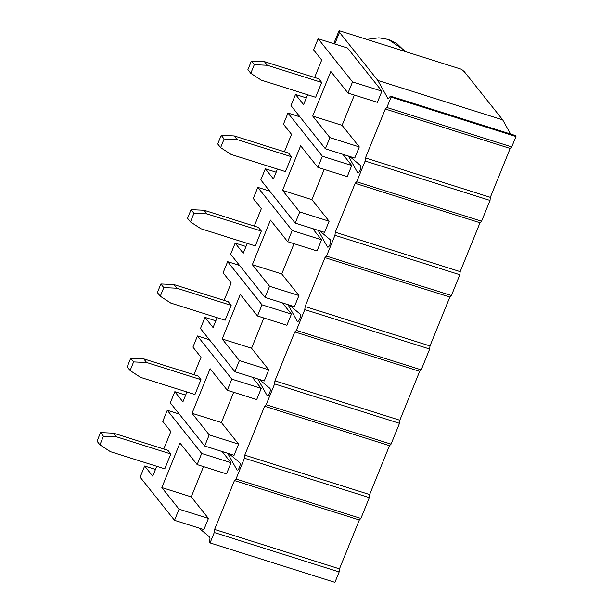 <?xml version="1.0" encoding="UTF-8"?>
<svg xmlns="http://www.w3.org/2000/svg" width="613" height="613" viewBox="0 0 613 613"><rect width="100%" height="100%" fill="white"/><g stroke="black" fill="none" stroke-linecap="round" stroke-linejoin="round"><path stroke-width="0.92" d="M236.879 469.78L227.691 453.275L236.879 469.78C237.553 470.516 238.396 469.78 239.399 467.589C238.396 469.78 237.553 470.516 236.879 469.78L237.223 470.094M267.053 395.477L257.866 378.964L267.053 395.477C267.728 396.205 268.571 395.477 269.574 393.278C268.571 395.477 267.728 396.205 267.053 395.477L267.398 395.791M297.221 321.174L288.033 304.661L297.221 321.174C297.895 321.902 298.738 321.166 299.749 318.975C298.738 321.166 297.895 321.902 297.221 321.174L297.566 321.48M327.396 246.863L318.208 230.358L327.396 246.863C328.07 247.598 328.913 246.863 329.917 244.671C328.913 246.863 328.07 247.598 327.396 246.863L327.74 247.177M357.571 172.559L348.383 156.047L357.571 172.559C358.245 173.287 359.088 172.559 360.092 170.36C359.088 172.559 358.245 173.287 357.571 172.559L357.915 172.874M387.738 98.256C388.412 98.984 389.255 98.249 390.266 96.057L515.142 135.473L390.266 96.057L391.094 97.099L515.97 136.515L391.094 97.099L386.872 107.497L511.74 146.921L515.97 136.515L515.142 135.473L515.97 136.515L511.74 146.921L510.185 148.438L490.331 197.332L490.017 200.42L481.573 221.224L480.017 222.749L460.164 271.643L459.85 274.724L451.398 295.527L449.842 297.052L429.989 345.947L429.675 349.027L421.223 369.838L419.667 371.355L399.814 420.25L399.5 423.338L391.056 444.141L389.493 445.666L369.639 494.561L369.332 497.641L360.881 518.445L359.325 519.97L339.472 568.864L339.158 571.944L334.936 582.35L339.158 571.944L214.282 532.528L214.596 529.448L234.45 480.554L236.005 479.029L244.457 458.225L244.771 455.137L264.624 406.243L266.18 404.726L274.624 383.914L274.938 380.834L294.792 331.94L296.355 330.415L304.799 309.611L305.113 306.531L324.967 257.636L326.522 256.111L334.974 235.308L335.288 232.22L355.142 183.325L356.697 181.808L365.149 160.997L365.455 157.916L385.309 109.022L386.872 107.497L391.094 97.099L390.266 96.057C389.255 98.249 388.412 98.984 387.738 98.256L377.83 80.456L339.502 32.343L334.775 43.998L339.502 32.343L377.83 80.456L502.706 119.872L510.591 134.04L502.706 119.872L464.378 71.759L502.706 119.872L377.83 80.456L387.738 98.256L388.542 98.509L388.083 98.563M198.842 528L209.592 536.98C210.205 537.869 210.083 539.501 209.232 541.892L210.06 542.934L214.282 532.528L210.06 542.934L334.936 582.35L210.06 542.934L209.232 541.892C210.083 539.501 210.205 537.869 209.592 536.98L198.842 528M222.136 451.52L231.055 462.723L226.534 473.864L231.055 462.723L222.136 451.52M203.516 466.6L191.233 496.867L208.428 518.452L203.899 529.594L174.521 520.322L140.124 477.152L144.653 466.003L155.464 469.42L144.653 466.003L152.737 476.148L156.736 466.286L152.737 476.148L144.653 466.003L140.124 477.152L174.521 520.322L203.899 529.594L208.428 518.452L191.233 496.867L203.516 466.6M282.478 302.906L291.405 314.109L286.876 325.25L291.405 314.109L282.478 302.906M263.866 317.986L251.575 348.253L268.77 369.838L264.249 380.979L234.863 371.708L200.474 328.537L204.995 317.396L215.807 320.806L204.995 317.396L213.079 327.534L217.079 317.68L213.079 327.534L204.995 317.396L200.474 328.537L234.863 371.708L264.249 380.979L268.77 369.838L251.575 348.253L263.866 317.986M342.82 154.3L351.747 165.495L347.219 176.644L351.747 165.495L342.82 154.3M324.208 169.38L311.917 199.639L329.12 221.224L324.591 232.373L295.213 223.094L260.816 179.931L265.345 168.782L276.156 172.192L265.345 168.782L273.421 178.927L277.428 169.065L273.421 178.927L265.345 168.782L260.816 179.931L295.213 223.094L324.591 232.373L329.12 221.224L311.917 199.639L324.208 169.38M229.017 453.689L239.767 462.677C240.373 463.558 240.258 465.198 239.399 467.589C240.258 465.198 240.373 463.558 239.767 462.677L229.017 453.689M289.359 305.082L300.109 314.063C300.722 314.952 300.6 316.584 299.749 318.975C300.6 316.584 300.722 314.952 300.109 314.063L289.359 305.082M349.709 156.468L360.452 165.449C361.065 166.338 360.942 167.97 360.092 170.36C360.942 167.97 361.065 166.338 360.452 165.449L349.709 156.468M319.534 230.772L330.284 239.76C330.897 240.641 330.775 242.281 329.917 244.671C330.775 242.281 330.897 240.641 330.284 239.76L319.534 230.772M259.192 379.386L269.935 388.366C270.548 389.255 270.425 390.895 269.574 393.278C270.425 390.895 270.548 389.255 269.935 388.366L259.192 379.386M347.525 48.021L381.922 91.191L377.393 102.333L381.922 91.191L347.525 48.021L318.147 38.749L347.525 48.021M354.383 95.069L342.092 125.336L359.287 146.921L354.766 158.062L325.38 148.79L290.991 105.62L295.512 94.479L306.331 97.888L295.512 94.479L303.596 104.616L307.596 94.762L303.596 104.616L295.512 94.479L290.991 105.62L325.38 148.79L354.766 158.062L359.287 146.921L342.092 125.336L354.383 95.069M312.653 228.603L321.572 239.798L317.051 250.947L321.572 239.798L312.653 228.603M294.041 243.683L281.75 273.95L298.945 295.527L294.416 306.676L265.038 297.405L230.641 254.234L235.17 243.085L245.982 246.503L235.17 243.085L243.254 253.23L247.254 243.369L243.254 253.23L235.17 243.085L230.641 254.234L265.038 297.405L294.416 306.676L298.945 295.527L281.75 273.95L294.041 243.683M252.303 377.217L261.23 388.412L256.701 399.561L261.23 388.412L252.303 377.217M233.691 392.297L221.4 422.556L238.603 444.141L234.074 455.29L204.688 446.011L170.299 402.848L174.828 391.699L185.639 395.109L174.828 391.699L182.904 401.844L186.911 391.983L182.904 401.844L174.828 391.699L170.299 402.848L204.688 446.011L234.074 455.29L238.603 444.141L221.4 422.556L233.691 392.297M244.457 458.225L236.005 479.029L360.881 518.445L369.332 497.641L244.457 458.225L369.332 497.641L369.639 494.561L389.493 445.666L264.624 406.243L244.771 455.137L369.639 494.561L244.771 455.137L244.457 458.225M274.624 383.914L266.18 404.726L391.056 444.141L399.5 423.338L274.624 383.914L399.5 423.338L399.814 420.25L419.667 371.355L294.792 331.94L274.938 380.834L399.814 420.25L274.938 380.834L274.624 383.914M304.799 309.611L296.355 330.415L421.223 369.838L429.675 349.027L304.799 309.611L429.675 349.027L429.989 345.947L449.842 297.052L324.967 257.636L305.113 306.531L429.989 345.947L305.113 306.531L304.799 309.611M334.974 235.308L326.522 256.111L451.398 295.527L459.85 274.724L334.974 235.308L459.85 274.724L460.164 271.643L480.017 222.749L355.142 183.325L335.288 232.22L460.164 271.643L335.288 232.22L334.974 235.308M365.149 160.997L356.697 181.808L481.573 221.224L490.017 200.42L365.149 160.997L490.017 200.42L490.331 197.332L510.185 148.438L385.309 109.022L365.455 157.916L490.331 197.332L365.455 157.916L365.149 160.997M464.378 71.759L461.497 69.292L339.073 30.65L339.502 32.343L339.073 30.65L461.497 69.292L464.378 71.759M405.07 51.484L403.952 50.074L388.305 39.424L378.903 37.822L366.743 39.385L378.903 37.822L388.305 39.424L396.726 43.446L404.986 51.454M333.763 43.676L339.073 30.65M385.309 109.022L510.185 148.438L511.74 146.921L386.872 107.497L385.309 109.022M314.615 77.483L321.702 60.036L313.618 49.891L318.147 38.749L352.536 81.912L381.922 91.191L352.536 81.912L348.008 93.061L377.393 102.333L348.008 93.061L330.813 71.476L312.714 116.056L342.092 125.336L312.714 116.056L329.909 137.641L359.287 146.921L329.909 137.641L325.38 148.79L329.909 137.641L312.714 116.056L330.813 71.476L348.008 93.061L352.536 81.912L318.147 38.749L313.618 49.891L321.702 60.036L314.615 77.483M318.775 78.793L321.672 82.433L315.641 97.298L321.672 82.433L318.775 78.793L264.418 61.637L267.314 65.277L321.672 82.433L267.314 65.277L254.295 64.687L250.794 73.307L261.284 80.142L315.641 97.298L261.284 80.142L250.794 73.307L254.295 64.687L251.399 61.047L264.418 61.637L318.775 78.793M247.897 69.667L251.399 61.047L247.897 69.667L250.794 73.307L247.897 69.667M264.418 61.637L251.399 61.047L254.295 64.687L267.314 65.277L264.418 61.637M355.142 183.325L480.017 222.749L481.573 221.224L356.697 181.808L355.142 183.325M284.44 151.786L291.527 134.339L283.444 124.201L287.972 113.053L299.91 116.822L287.972 113.053L322.361 156.223L351.747 165.495L322.361 156.223L317.841 167.364L347.219 176.644L317.841 167.364L300.646 145.779L282.539 190.367L311.917 199.639L282.539 190.367L299.734 211.952L329.12 221.224L299.734 211.952L295.213 223.094L299.734 211.952L282.539 190.367L300.646 145.779L317.841 167.364L322.361 156.223L287.972 113.053L283.444 124.201L291.527 134.339L284.44 151.786M288.6 153.104L291.497 156.744L285.466 171.602L291.497 156.744L288.6 153.104L234.243 135.94L237.147 139.588L291.497 156.744L237.147 139.588L224.12 138.998L220.626 147.618L231.109 154.445L285.466 171.602L231.109 154.445L220.626 147.618L224.12 138.998L221.224 135.358L234.243 135.94L288.6 153.104M217.722 143.971L221.224 135.358L217.722 143.971L220.626 147.618L217.722 143.971M234.243 135.94L221.224 135.358L224.12 138.998L237.147 139.588L234.243 135.94M324.967 257.636L449.842 297.052L451.398 295.527L326.522 256.111L324.967 257.636M254.265 226.097L261.353 208.642L253.276 198.505L257.797 187.356L269.743 191.126L257.797 187.356L292.194 230.526L321.572 239.798L292.194 230.526L287.666 241.675L317.051 250.947L287.666 241.675L270.471 220.09L252.364 264.67L281.75 273.95L252.364 264.67L269.559 286.256L298.945 295.527L269.559 286.256L265.038 297.405L269.559 286.256L252.364 264.67L270.471 220.09L287.666 241.675L292.194 230.526L257.797 187.356L253.276 198.505L261.353 208.642L254.265 226.097M258.425 227.408L261.33 231.047L255.292 245.913L261.33 231.047L258.425 227.408L204.068 210.251L206.972 213.891L261.33 231.047L206.972 213.891L193.953 213.301L190.451 221.921L200.934 228.749L255.292 245.913L200.934 228.749L190.451 221.921L193.953 213.301L191.049 209.661L204.068 210.251L258.425 227.408M187.547 218.282L191.049 209.661L187.547 218.282L190.451 221.921L187.547 218.282M204.068 210.251L191.049 209.661L193.953 213.301L206.972 213.891L204.068 210.251M294.792 331.94L419.667 371.355L421.223 369.838L296.355 330.415L294.792 331.94M224.097 300.401L231.178 282.953L223.101 272.808L227.63 261.667L239.568 265.437L227.63 261.667L262.019 304.83L291.405 314.109L262.019 304.83L257.491 315.979L286.876 325.25L257.491 315.979L240.296 294.393L222.197 338.981L251.575 348.253L222.197 338.981L239.392 360.559L268.77 369.838L239.392 360.559L234.863 371.708L239.392 360.559L222.197 338.981L240.296 294.393L257.491 315.979L262.019 304.83L227.63 261.667L223.101 272.808L231.178 282.953L224.097 300.401M228.258 301.711L231.155 305.358L225.124 320.216L231.155 305.358L228.258 301.711L173.9 284.555L176.797 288.194L231.155 305.358L176.797 288.194L163.778 287.604L160.277 296.225L170.766 303.06L225.124 320.216L170.766 303.06L160.277 296.225L163.778 287.604L160.874 283.965L173.9 284.555L228.258 301.711M157.38 292.585L160.874 283.965L157.38 292.585L160.277 296.225L157.38 292.585M173.9 284.555L160.874 283.965L163.778 287.604L176.797 288.194L173.9 284.555M264.624 406.243L389.493 445.666L391.056 444.141L266.18 404.726L264.624 406.243M193.923 374.704L201.01 357.256L192.926 347.119L197.455 335.97L209.393 339.74L197.455 335.97L231.844 379.14L261.23 388.412L231.844 379.14L227.323 390.282L256.701 399.561L227.323 390.282L210.129 368.697L192.022 413.285L221.4 422.556L192.022 413.285L209.217 434.87L238.603 444.141L209.217 434.87L204.688 446.011L209.217 434.87L192.022 413.285L210.129 368.697L227.323 390.282L231.844 379.14L197.455 335.97L192.926 347.119L201.01 357.256L193.923 374.704M198.083 376.022L200.98 379.662L194.949 394.519L200.98 379.662L198.083 376.022L143.726 358.858L146.63 362.505L200.98 379.662L146.63 362.505L133.603 361.915L130.109 370.536L140.592 377.363L194.949 394.519L140.592 377.363L130.109 370.536L133.603 361.915L130.707 358.276L143.726 358.858L198.083 376.022M127.205 366.888L130.707 358.276L127.205 366.888L130.109 370.536L127.205 366.888M143.726 358.858L130.707 358.276L133.603 361.915L146.63 362.505L143.726 358.858M214.596 529.448L339.472 568.864L359.325 519.97L234.45 480.554L214.596 529.448L214.282 532.528L339.158 571.944L339.472 568.864L214.596 529.448M234.45 480.554L359.325 519.97L360.881 518.445L236.005 479.029L234.45 480.554M163.748 449.015L170.835 431.567L162.759 421.422L167.28 410.273L179.218 414.043L167.28 410.273L201.677 453.444L231.055 462.723L201.677 453.444L197.148 464.593L226.534 473.864L197.148 464.593L179.954 443.007L161.847 487.588L191.233 496.867L161.847 487.588L179.042 509.173L208.428 518.452L179.042 509.173L174.521 520.322L179.042 509.173L161.847 487.588L179.954 443.007L197.148 464.593L201.677 453.444L167.28 410.273L162.759 421.422L170.835 431.567L163.748 449.015M167.908 450.325L170.812 453.965L164.774 468.83L170.812 453.965L167.908 450.325L113.551 433.169L116.455 436.808L170.812 453.965L116.455 436.808L103.436 436.218L99.934 444.839L110.417 451.666L164.774 468.83L110.417 451.666L99.934 444.839L103.436 436.218L100.532 432.579L113.551 433.169L167.908 450.325M97.03 441.199L100.532 432.579L97.03 441.199L99.934 444.839L97.03 441.199M113.551 433.169L100.532 432.579L103.436 436.218L116.455 436.808L113.551 433.169"/></g></svg>
